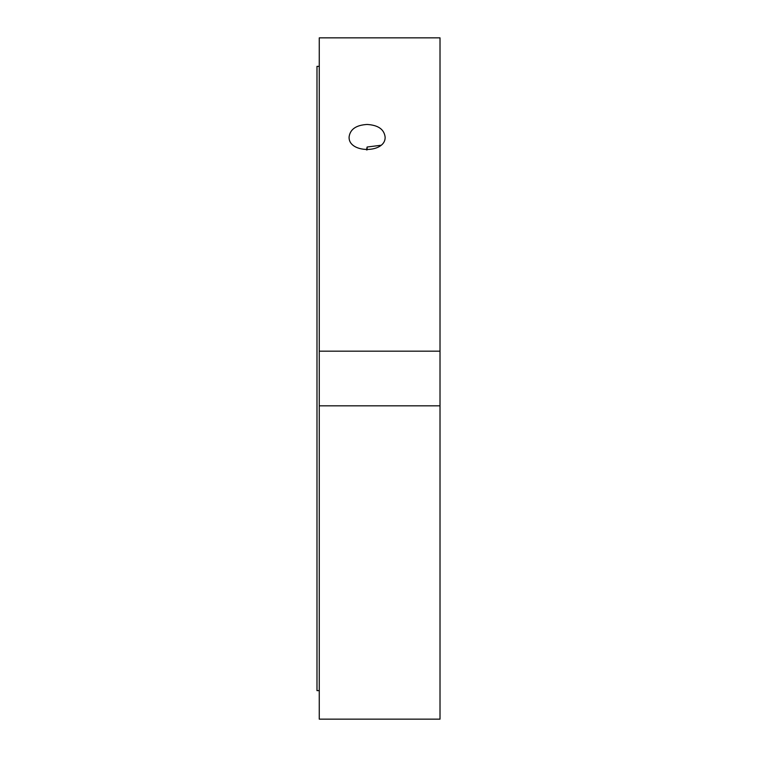 <?xml version="1.0" encoding="UTF-8"?>
<svg xmlns="http://www.w3.org/2000/svg" width="757" height="757" viewBox="0 0 757 757"><rect width="100%" height="100%" fill="white"/><g stroke="black" fill="none" stroke-linecap="round" stroke-linejoin="round"><path stroke-width="1.14" d="M367.107 149.914L367.107 147.028L380.743 145.297M366.539 149.905L367.107 147.028M367.107 124.46C378.036 125.104 384.036 129.229 385.105 136.847C386.212 153.633 348.012 153.633 349.109 136.847C350.179 129.229 356.178 125.104 367.107 124.46M440.016 351.163L440.016 37.85L319.265 37.85L319.265 351.163L440.016 351.163L440.016 719.15L319.265 719.15L319.265 351.163M440.016 405.837L319.265 405.837M319.265 66.37L316.984 66.37L316.984 690.63L319.265 690.63"/></g></svg>
